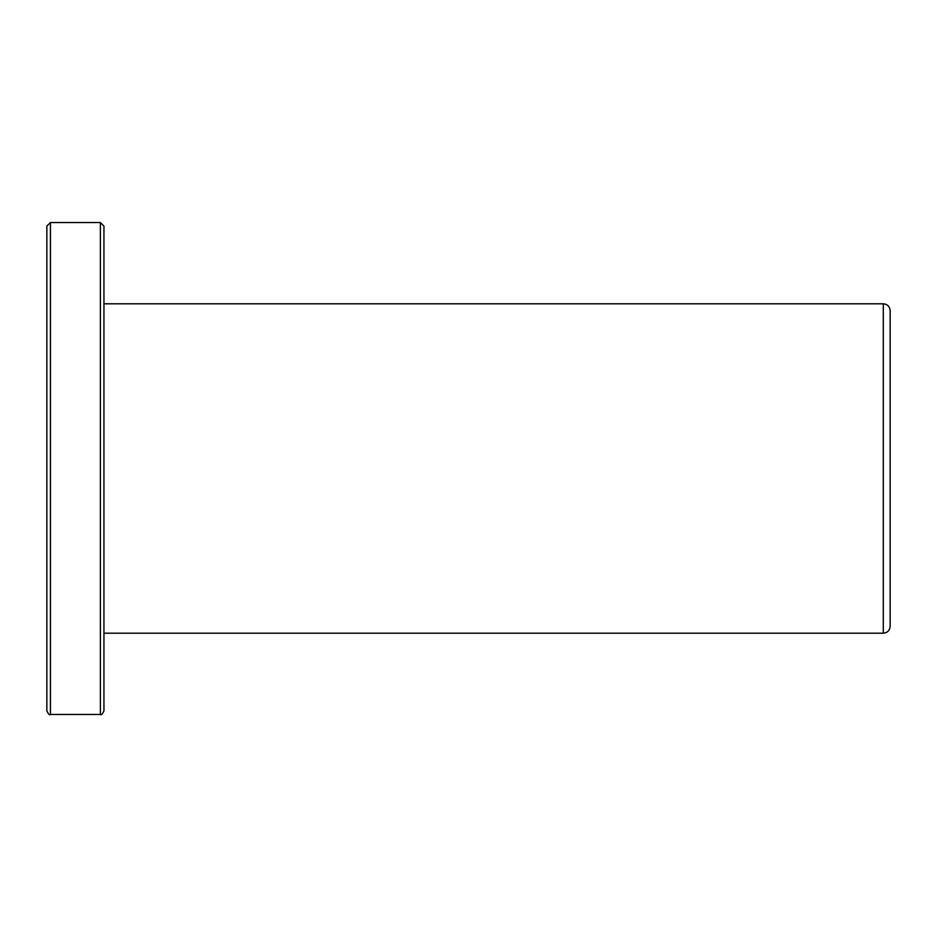 <?xml version="1.0" encoding="UTF-8"?>
<svg xmlns="http://www.w3.org/2000/svg" width="937" height="937" viewBox="0 0 937 937"><rect width="100%" height="100%" fill="white"/><g stroke="black" fill="none" stroke-linecap="round" stroke-linejoin="round"><path stroke-width="1.41" d="M46.85 231.322L46.85 710.89L46.85 226.11L50.422 222.537L50.422 714.462C49.673 715.423 48.478 714.24 46.85 710.89M46.85 499.245L46.85 437.755M103.948 655.174L103.948 694.692M50.422 222.537L100.376 222.537L103.948 226.11L103.948 710.89C102.344 714.228 101.161 715.411 100.376 714.462L50.422 714.462M103.948 633.201L883.286 633.201L883.286 303.799L103.948 303.799M883.286 303.787C887.456 304.197 889.74 306.493 890.15 310.651L890.15 626.349C889.74 630.507 887.456 632.803 883.286 633.201M100.376 222.537L100.376 714.462"/></g></svg>
